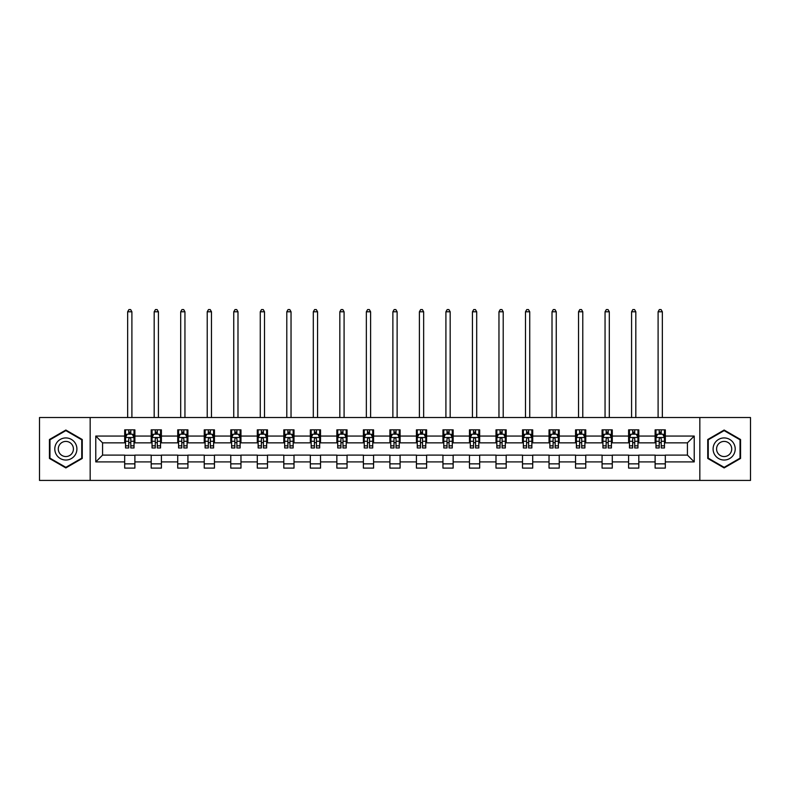 <?xml version="1.0" encoding="UTF-8"?>
<svg xmlns="http://www.w3.org/2000/svg" width="790" height="790" viewBox="0 0 790 790"><rect width="100%" height="100%" fill="white"/><g stroke="black" fill="none" stroke-linecap="round" stroke-linejoin="round"><path stroke-width="1.19" d="M699.831 480.429L750.5 480.429L750.5 417.525L699.831 417.525L699.831 480.429L90.169 480.429L90.169 417.525L39.5 417.525L39.5 480.429L90.169 480.429M699.831 417.525L90.169 417.525M665.318 436.06L665.318 429.849L655.117 429.849L655.117 436.06L638.804 436.06L638.804 429.849L628.603 429.849L628.603 436.06L612.28 436.06L612.28 429.849L602.079 429.849L602.079 436.06L585.755 436.06L585.755 429.849L575.555 429.849L575.555 436.06L559.231 436.06L559.231 429.849L549.03 429.849L549.03 436.06L532.707 436.06L532.707 429.849L522.506 429.849L522.506 436.06L506.193 436.06L506.193 429.849L495.992 429.849L495.992 436.06L479.668 436.06L479.668 429.849L469.467 429.849L469.467 436.06L453.144 436.06L453.144 429.849L442.943 429.849L442.943 436.06L426.62 436.06L426.62 429.849L416.419 429.849L416.419 436.06L400.096 436.06L400.096 429.849L389.904 429.849L389.904 436.06L373.581 436.06L373.581 429.849L363.38 429.849L363.38 436.06L347.057 436.06L347.057 429.849L336.856 429.849L336.856 436.06L320.533 436.06L320.533 429.849L310.332 429.849L310.332 436.06L294.008 436.06L294.008 429.849L283.808 429.849L283.808 436.06L267.494 436.06L267.494 429.849L257.293 429.849L257.293 436.06L240.97 436.06L240.97 429.849L230.769 429.849L230.769 436.06L214.446 436.06L214.446 429.849L204.245 429.849L204.245 436.06L187.921 436.06L187.921 429.849L177.72 429.849L177.72 436.06L161.397 436.06L161.397 429.849L151.196 429.849L151.196 436.06L134.883 436.06L134.883 429.849L124.682 429.849L124.682 436.06L95.778 436.06L95.778 461.903L102.572 455.099L124.682 455.099L124.682 468.105L134.883 468.105L134.883 455.099L151.196 455.099L151.196 468.105L161.397 468.105L161.397 455.099L177.72 455.099L177.72 468.105L187.921 468.105L187.921 455.099L204.245 455.099L204.245 468.105L214.446 468.105L214.446 455.099L230.769 455.099L230.769 468.105L240.97 468.105L240.97 455.099L257.293 455.099L257.293 468.105L267.494 468.105L267.494 455.099L283.808 455.099L283.808 468.105L294.008 468.105L294.008 455.099L310.332 455.099L310.332 468.105L320.533 468.105L320.533 455.099L336.856 455.099L336.856 468.105L347.057 468.105L347.057 455.099L363.38 455.099L363.38 468.105L373.581 468.105L373.581 455.099L389.904 455.099L389.904 468.105L400.096 468.105L400.096 455.099L416.419 455.099L416.419 468.105L426.62 468.105L426.62 455.099L442.943 455.099L442.943 468.105L453.144 468.105L453.144 455.099L469.467 455.099L469.467 468.105L479.668 468.105L479.668 455.099L495.992 455.099L495.992 468.105L506.193 468.105L506.193 455.099L522.506 455.099L522.506 468.105L532.707 468.105L532.707 455.099L549.03 455.099L549.03 468.105L559.231 468.105L559.231 455.099L575.555 455.099L575.555 468.105L585.755 468.105L585.755 455.099L602.079 455.099L602.079 468.105L612.28 468.105L612.28 455.099L628.603 455.099L628.603 468.105L638.804 468.105L638.804 455.099L655.117 455.099L655.117 468.105L665.318 468.105L665.318 455.099L687.428 455.099L687.428 442.854L665.318 442.854L665.318 436.06L694.222 436.06L694.222 461.903L665.318 461.903M655.117 461.903L638.804 461.903M628.603 461.903L612.28 461.903M602.079 461.903L585.755 461.903M575.555 461.903L559.231 461.903M549.03 461.903L532.707 461.903M522.506 461.903L506.193 461.903M495.992 461.903L479.668 461.903M469.467 461.903L453.144 461.903M442.943 461.903L426.62 461.903M416.419 461.903L400.096 461.903M389.904 461.903L373.581 461.903M363.38 461.903L347.057 461.903M336.856 461.903L320.533 461.903M310.332 461.903L294.008 461.903M283.808 461.903L267.494 461.903M257.293 461.903L240.97 461.903M230.769 461.903L214.446 461.903M204.245 461.903L187.921 461.903M177.72 461.903L161.397 461.903M151.196 461.903L134.883 461.903M124.682 461.903L95.778 461.903M655.117 436.06L655.117 442.854L638.804 442.854L638.804 436.06M628.603 436.06L628.603 442.854L612.28 442.854L612.28 436.06M602.079 436.06L602.079 442.854L585.755 442.854L585.755 436.06M575.555 436.06L575.555 442.854L559.231 442.854L559.231 436.06M549.03 436.06L549.03 442.854L532.707 442.854L532.707 436.06M522.506 436.06L522.506 442.854L506.193 442.854L506.193 436.06M495.992 436.06L495.992 442.854L479.668 442.854L479.668 436.06M469.467 436.06L469.467 442.854L453.144 442.854L453.144 436.06M442.943 436.06L442.943 442.854L426.62 442.854L426.62 436.06M416.419 436.06L416.419 442.854L400.096 442.854L400.096 436.06M389.904 436.06L389.904 442.854L373.581 442.854L373.581 436.06M363.38 436.06L363.38 442.854L347.057 442.854L347.057 436.06M336.856 436.06L336.856 442.854L320.533 442.854L320.533 436.06M310.332 436.06L310.332 442.854L294.008 442.854L294.008 436.06M283.808 436.06L283.808 442.854L267.494 442.854L267.494 436.06M257.293 436.06L257.293 442.854L240.97 442.854L240.97 436.06M230.769 436.06L230.769 442.854L214.446 442.854L214.446 436.06M204.245 436.06L204.245 442.854L187.921 442.854L187.921 436.06M177.72 436.06L177.72 442.854L161.397 442.854L161.397 436.06M151.196 436.06L151.196 442.854L134.883 442.854L134.883 436.06M124.682 436.06L124.682 442.854L102.572 442.854L95.778 436.06M102.572 442.854L102.572 455.099M694.222 461.903L687.428 455.099M687.428 442.854L694.222 436.06M124.682 434.105L125.531 434.105M128.76 434.105L130.794 434.105M134.024 434.105L134.883 434.105M124.682 442.686L125.531 442.686M128.76 442.686L130.794 442.686M134.024 442.686L134.883 442.686M124.682 455.267L134.883 455.267M124.682 463.858L134.883 463.858M151.196 455.267L161.397 455.267M151.196 463.858L161.397 463.858M151.196 434.105L152.045 434.105M155.284 434.105L157.319 434.105M160.548 434.105L161.397 434.105M151.196 442.686L152.045 442.686M155.284 442.686L157.319 442.686M160.548 442.686L161.397 442.686M177.72 455.267L187.921 455.267M177.72 463.858L187.921 463.858M177.72 434.105L178.57 434.105M181.799 434.105L183.843 434.105M187.072 434.105L187.921 434.105M177.72 442.686L178.57 442.686M181.799 442.686L183.843 442.686M187.072 442.686L187.921 442.686M204.245 455.267L214.446 455.267M204.245 463.858L214.446 463.858M204.245 434.105L205.094 434.105M208.323 434.105L210.367 434.105M213.596 434.105L214.446 434.105M204.245 442.686L205.094 442.686M208.323 442.686L210.367 442.686M213.596 442.686L214.446 442.686M230.769 455.267L240.97 455.267M230.769 463.858L240.97 463.858M230.769 434.105L231.618 434.105M234.847 434.105L236.891 434.105M240.121 434.105L240.97 434.105M230.769 442.686L231.618 442.686M234.847 442.686L236.891 442.686M240.121 442.686L240.97 442.686M257.293 455.267L267.494 455.267M257.293 463.858L267.494 463.858M257.293 434.105L258.142 434.105M261.372 434.105L263.406 434.105M266.635 434.105L267.494 434.105M257.293 442.686L258.142 442.686M261.372 442.686L263.406 442.686M266.635 442.686L267.494 442.686M283.808 455.267L294.008 455.267M283.808 463.858L294.008 463.858M283.808 434.105L284.657 434.105M287.896 434.105L289.93 434.105M293.159 434.105L294.008 434.105M283.808 442.686L284.657 442.686M287.896 442.686L289.93 442.686M293.159 442.686L294.008 442.686M310.332 455.267L320.533 455.267M310.332 463.858L320.533 463.858M310.332 434.105L311.181 434.105M314.41 434.105L316.454 434.105M319.683 434.105L320.533 434.105M310.332 442.686L311.181 442.686M314.41 442.686L316.454 442.686M319.683 442.686L320.533 442.686M336.856 455.267L347.057 455.267M336.856 463.858L347.057 463.858M336.856 434.105L337.705 434.105M340.934 434.105L342.978 434.105M346.208 434.105L347.057 434.105M336.856 442.686L337.705 442.686M340.934 442.686L342.978 442.686M346.208 442.686L347.057 442.686M363.38 455.267L373.581 455.267M363.38 463.858L373.581 463.858M363.38 434.105L364.229 434.105M367.459 434.105L369.503 434.105M372.732 434.105L373.581 434.105M363.38 442.686L364.229 442.686M367.459 442.686L369.503 442.686M372.732 442.686L373.581 442.686M389.904 455.267L400.096 455.267M389.904 463.858L400.096 463.858M389.904 434.105L390.754 434.105M393.983 434.105L396.017 434.105M399.246 434.105L400.096 434.105M389.904 442.686L390.754 442.686M393.983 442.686L396.017 442.686M399.246 442.686L400.096 442.686M416.419 455.267L426.62 455.267M416.419 463.858L426.62 463.858M416.419 434.105L417.268 434.105M420.497 434.105L422.541 434.105M425.771 434.105L426.62 434.105M416.419 442.686L417.268 442.686M420.497 442.686L422.541 442.686M425.771 442.686L426.62 442.686M442.943 455.267L453.144 455.267M442.943 463.858L453.144 463.858M442.943 434.105L443.792 434.105M447.022 434.105L449.066 434.105M452.295 434.105L453.144 434.105M442.943 442.686L443.792 442.686M447.022 442.686L449.066 442.686M452.295 442.686L453.144 442.686M469.467 455.267L479.668 455.267M469.467 463.858L479.668 463.858M469.467 434.105L470.317 434.105M473.546 434.105L475.59 434.105M478.819 434.105L479.668 434.105M469.467 442.686L470.317 442.686M473.546 442.686L475.59 442.686M478.819 442.686L479.668 442.686M495.992 455.267L506.193 455.267M495.992 463.858L506.193 463.858M495.992 434.105L496.841 434.105M500.07 434.105L502.104 434.105M505.343 434.105L506.193 434.105M495.992 442.686L496.841 442.686M500.07 442.686L502.104 442.686M505.343 442.686L506.193 442.686M522.506 455.267L532.707 455.267M522.506 463.858L532.707 463.858M522.506 434.105L523.365 434.105M526.594 434.105L528.629 434.105M531.858 434.105L532.707 434.105M522.506 442.686L523.365 442.686M526.594 442.686L528.629 442.686M531.858 442.686L532.707 442.686M549.03 455.267L559.231 455.267M549.03 463.858L559.231 463.858M549.03 434.105L549.88 434.105M553.109 434.105L555.153 434.105M558.382 434.105L559.231 434.105M549.03 442.686L549.88 442.686M553.109 442.686L555.153 442.686M558.382 442.686L559.231 442.686M575.555 455.267L585.755 455.267M575.555 463.858L585.755 463.858M575.555 434.105L576.404 434.105M579.633 434.105L581.677 434.105M584.906 434.105L585.755 434.105M575.555 442.686L576.404 442.686M579.633 442.686L581.677 442.686M584.906 442.686L585.755 442.686M602.079 455.267L612.28 455.267M602.079 463.858L612.28 463.858M602.079 434.105L602.928 434.105M606.157 434.105L608.201 434.105M611.43 434.105L612.28 434.105M602.079 442.686L602.928 442.686M606.157 442.686L608.201 442.686M611.43 442.686L612.28 442.686M628.603 455.267L638.804 455.267M628.603 463.858L638.804 463.858M628.603 434.105L629.452 434.105M632.681 434.105L634.716 434.105M637.955 434.105L638.804 434.105M628.603 442.686L629.452 442.686M632.681 442.686L634.716 442.686M637.955 442.686L638.804 442.686M655.117 455.267L665.318 455.267M655.117 463.858L665.318 463.858M655.117 434.105L655.976 434.105M659.206 434.105L661.24 434.105M664.469 434.105L665.318 434.105M655.117 442.686L655.976 442.686M659.206 442.686L661.24 442.686M664.469 442.686L665.318 442.686M65.856 467.927L82.259 458.447L82.259 439.507L65.856 430.037L49.444 439.507L49.444 458.447L65.856 467.927M740.556 439.507L724.144 430.037L707.741 439.507L707.741 458.447L724.144 467.927L740.556 458.447L740.556 439.507M130.794 432.061L128.76 432.061M134.024 445.827L130.794 445.827L130.794 447.96L134.024 447.96L134.024 437.591L132.325 434.184L127.23 434.184L125.531 437.591L125.531 447.96L128.76 447.96L128.76 445.827L125.531 445.827M125.531 437.591L125.531 429.849M134.024 437.591L134.024 429.849M128.76 434.184L128.76 429.849M130.794 429.849L130.794 434.184M130.794 445.827L130.794 438.865C130.123 437.551 129.442 437.551 128.76 438.865L128.76 445.827M131.9 417.525L131.9 311.774L127.654 311.774L127.654 417.525M127.654 311.774L128.928 309.571L130.626 309.571L131.9 311.774M75.425 454.507A11.05 11.05 0 0 0 71.377 439.408A11.05 11.05 0 0 0 56.278 443.457A11.05 11.05 0 0 0 60.326 458.546A11.05 11.05 0 0 0 75.425 454.507M72.403 452.759A7.564 7.564 0 0 0 69.638 442.43A7.564 7.564 0 0 0 59.299 445.195A7.564 7.564 0 0 0 62.074 455.534A7.564 7.564 0 0 0 72.403 452.759M49.958 458.161L49.958 439.803L65.856 430.619L81.745 439.803L81.745 458.161L65.856 467.334L49.958 458.161M724.144 437.927A11.05 11.05 0 0 0 713.094 448.977A11.05 11.05 0 0 0 724.144 460.027A11.05 11.05 0 0 0 735.204 448.977A11.05 11.05 0 0 0 724.144 437.927M724.144 441.413A7.564 7.564 0 0 0 716.579 448.977A7.564 7.564 0 0 0 724.144 456.541A7.564 7.564 0 0 0 731.718 448.977A7.564 7.564 0 0 0 724.144 441.413M740.042 458.161L724.144 467.334L708.255 458.161L708.255 439.803L724.144 430.619L740.042 439.803L740.042 458.161M157.319 432.061L155.284 432.061M160.548 445.827L157.319 445.827L157.319 447.96L160.548 447.96L160.548 437.591L158.849 434.184L153.754 434.184L152.045 437.591L152.045 447.96L155.284 447.96L155.284 445.827L152.045 445.827M152.045 437.591L152.045 429.849M160.548 437.591L160.548 429.849M155.284 434.184L155.284 429.849M157.319 429.849L157.319 434.184M157.319 445.827L157.319 438.865C156.637 437.551 155.956 437.551 155.284 438.865L155.284 445.827M158.425 417.525L158.425 311.774L154.178 311.774L154.178 417.525M154.178 311.774L155.452 309.571L157.151 309.571L158.425 311.774M183.843 432.061L181.799 432.061M187.072 445.827L183.843 445.827L183.843 447.96L187.072 447.96L187.072 437.591L185.374 434.184L180.268 434.184L178.57 437.591L178.57 447.96L181.799 447.96L181.799 445.827L178.57 445.827M178.57 437.591L178.57 429.849M187.072 437.591L187.072 429.849M181.799 434.184L181.799 429.849M183.843 429.849L183.843 434.184M183.843 445.827L183.843 438.865C183.161 437.551 182.48 437.551 181.799 438.865L181.799 445.827M184.949 417.525L184.949 311.774L180.693 311.774L180.693 417.525M180.693 311.774L181.977 309.571L183.675 309.571L184.949 311.774M210.367 432.061L208.323 432.061M213.596 445.827L210.367 445.827L210.367 447.96L213.596 447.96L213.596 437.591L211.898 434.184L206.792 434.184L205.094 437.591L205.094 447.96L208.323 447.96L208.323 445.827L205.094 445.827M205.094 437.591L205.094 429.849M213.596 437.591L213.596 429.849M208.323 434.184L208.323 429.849M210.367 429.849L210.367 434.184M210.367 445.827L210.367 438.865C209.686 437.551 209.004 437.551 208.323 438.865L208.323 445.827M211.473 417.525L211.473 311.774L207.217 311.774L207.217 417.525M207.217 311.774L208.491 309.571L210.199 309.571L211.473 311.774M236.891 432.061L234.847 432.061M240.121 445.827L236.891 445.827L236.891 447.96L240.121 447.96L240.121 437.591L238.412 434.184L233.317 434.184L231.618 437.591L231.618 447.96L234.847 447.96L234.847 445.827L231.618 445.827M231.618 437.591L231.618 429.849M240.121 437.591L240.121 429.849M234.847 434.184L234.847 429.849M236.891 429.849L236.891 434.184M236.891 445.827L236.891 438.865C236.21 437.551 235.529 437.551 234.847 438.865L234.847 445.827M237.988 417.525L237.988 311.774L233.741 311.774L233.741 417.525M233.741 311.774L235.015 309.571L236.714 309.571L237.988 311.774M263.406 432.061L261.372 432.061M266.635 445.827L263.406 445.827L263.406 447.96L266.635 447.96L266.635 437.591L264.936 434.184L259.841 434.184L258.142 437.591L258.142 447.96L261.372 447.96L261.372 445.827L258.142 445.827M258.142 437.591L258.142 429.849M266.635 437.591L266.635 429.849M261.372 434.184L261.372 429.849M263.406 429.849L263.406 434.184M263.406 445.827L263.406 438.865C262.734 437.551 262.053 437.551 261.372 438.865L261.372 445.827M264.512 417.525L264.512 311.774L260.266 311.774L260.266 417.525M260.266 311.774L261.539 309.571L263.238 309.571L264.512 311.774M289.93 432.061L287.896 432.061M293.159 445.827L289.93 445.827L289.93 447.96L293.159 447.96L293.159 437.591L291.461 434.184L286.365 434.184L284.657 437.591L284.657 447.96L287.896 447.96L287.896 445.827L284.657 445.827M284.657 437.591L284.657 429.849M293.159 437.591L293.159 429.849M287.896 434.184L287.896 429.849M289.93 429.849L289.93 434.184M289.93 445.827L289.93 438.865C289.249 437.551 288.567 437.551 287.896 438.865L287.896 445.827M291.036 417.525L291.036 311.774L286.79 311.774L286.79 417.525M286.79 311.774L288.064 309.571L289.762 309.571L291.036 311.774M316.454 432.061L314.41 432.061M319.683 445.827L316.454 445.827L316.454 447.96L319.683 447.96L319.683 437.591L317.985 434.184L312.88 434.184L311.181 437.591L311.181 447.96L314.41 447.96L314.41 445.827L311.181 445.827M311.181 437.591L311.181 429.849M319.683 437.591L319.683 429.849M314.41 434.184L314.41 429.849M316.454 429.849L316.454 434.184M316.454 445.827L316.454 438.865C315.773 437.551 315.091 437.551 314.41 438.865L314.41 445.827M317.56 417.525L317.56 311.774L313.304 311.774L313.304 417.525M313.304 311.774L314.588 309.571L316.286 309.571L317.56 311.774M342.978 432.061L340.934 432.061M346.208 445.827L342.978 445.827L342.978 447.96L346.208 447.96L346.208 437.591L344.509 434.184L339.404 434.184L337.705 437.591L337.705 447.96L340.934 447.96L340.934 445.827L337.705 445.827M337.705 437.591L337.705 429.849M346.208 437.591L346.208 429.849M340.934 434.184L340.934 429.849M342.978 429.849L342.978 434.184M342.978 445.827L342.978 438.865C342.297 437.551 341.616 437.551 340.934 438.865L340.934 445.827M344.084 417.525L344.084 311.774L339.828 311.774L339.828 417.525M339.828 311.774L341.102 309.571L342.801 309.571L344.084 311.774M369.503 432.061L367.459 432.061M372.732 445.827L369.503 445.827L369.503 447.96L372.732 447.96L372.732 437.591L371.024 434.184L365.928 434.184L364.229 437.591L364.229 447.96L367.459 447.96L367.459 445.827L364.229 445.827M364.229 437.591L364.229 429.849M372.732 437.591L372.732 429.849M367.459 434.184L367.459 429.849M369.503 429.849L369.503 434.184M369.503 445.827L369.503 438.865C368.821 437.551 368.14 437.551 367.459 438.865L367.459 445.827M370.599 417.525L370.599 311.774L366.353 311.774L366.353 417.525M366.353 311.774L367.626 309.571L369.325 309.571L370.599 311.774M396.017 432.061L393.983 432.061M399.246 445.827L396.017 445.827L396.017 447.96L399.246 447.96L399.246 437.591L397.548 434.184L392.452 434.184L390.754 437.591L390.754 447.96L393.983 447.96L393.983 445.827L390.754 445.827M390.754 437.591L390.754 429.849M399.246 437.591L399.246 429.849M393.983 434.184L393.983 429.849M396.017 429.849L396.017 434.184M396.017 445.827L396.017 438.865C395.346 437.551 394.664 437.551 393.983 438.865L393.983 445.827M397.123 417.525L397.123 311.774L392.877 311.774L392.877 417.525M392.877 311.774L394.151 309.571L395.849 309.571L397.123 311.774M422.541 432.061L420.497 432.061M425.771 445.827L422.541 445.827L422.541 447.96L425.771 447.96L425.771 437.591L424.072 434.184L418.976 434.184L417.268 437.591L417.268 447.96L420.497 447.96L420.497 445.827L417.268 445.827M417.268 437.591L417.268 429.849M425.771 437.591L425.771 429.849M420.497 434.184L420.497 429.849M422.541 429.849L422.541 434.184M422.541 445.827L422.541 438.865C421.86 437.551 421.179 437.551 420.497 438.865L420.497 445.827M423.647 417.525L423.647 311.774L419.401 311.774L419.401 417.525M419.401 311.774L420.675 309.571L422.374 309.571L423.647 311.774M449.066 432.061L447.022 432.061M452.295 445.827L449.066 445.827L449.066 447.96L452.295 447.96L452.295 437.591L450.596 434.184L445.491 434.184L443.792 437.591L443.792 447.96L447.022 447.96L447.022 445.827L443.792 445.827M443.792 437.591L443.792 429.849M452.295 437.591L452.295 429.849M447.022 434.184L447.022 429.849M449.066 429.849L449.066 434.184M449.066 445.827L449.066 438.865C448.384 437.551 447.703 437.551 447.022 438.865L447.022 445.827M450.172 417.525L450.172 311.774L445.916 311.774L445.916 417.525M445.916 311.774L447.199 309.571L448.898 309.571L450.172 311.774M475.59 432.061L473.546 432.061M478.819 445.827L475.59 445.827L475.59 447.96L478.819 447.96L478.819 437.591L477.121 434.184L472.015 434.184L470.317 437.591L470.317 447.96L473.546 447.96L473.546 445.827L470.317 445.827M470.317 437.591L470.317 429.849M478.819 437.591L478.819 429.849M473.546 434.184L473.546 429.849M475.59 429.849L475.59 434.184M475.59 445.827L475.59 438.865C474.909 437.551 474.227 437.551 473.546 438.865L473.546 445.827M476.696 417.525L476.696 311.774L472.44 311.774L472.44 417.525M472.44 311.774L473.714 309.571L475.412 309.571L476.696 311.774M502.104 432.061L500.07 432.061M505.343 445.827L502.104 445.827L502.104 447.96L505.343 447.96L505.343 437.591L503.635 434.184L498.539 434.184L496.841 437.591L496.841 447.96L500.07 447.96L500.07 445.827L496.841 445.827M496.841 437.591L496.841 429.849M505.343 437.591L505.343 429.849M500.07 434.184L500.07 429.849M502.104 429.849L502.104 434.184M502.104 445.827L502.104 438.865C501.433 437.551 500.751 437.551 500.07 438.865L500.07 445.827M503.21 417.525L503.21 311.774L498.964 311.774L498.964 417.525M498.964 311.774L500.238 309.571L501.936 309.571L503.21 311.774M528.629 432.061L526.594 432.061M531.858 445.827L528.629 445.827L528.629 447.96L531.858 447.96L531.858 437.591L530.159 434.184L525.064 434.184L523.365 437.591L523.365 447.96L526.594 447.96L526.594 445.827L523.365 445.827M523.365 437.591L523.365 429.849M531.858 437.591L531.858 429.849M526.594 434.184L526.594 429.849M528.629 429.849L528.629 434.184M528.629 445.827L528.629 438.865C527.957 437.551 527.276 437.551 526.594 438.865L526.594 445.827M529.735 417.525L529.735 311.774L525.488 311.774L525.488 417.525M525.488 311.774L526.762 309.571L528.461 309.571L529.735 311.774M555.153 432.061L553.109 432.061M558.382 445.827L555.153 445.827L555.153 447.96L558.382 447.96L558.382 437.591L556.683 434.184L551.588 434.184L549.88 437.591L549.88 447.96L553.109 447.96L553.109 445.827L549.88 445.827M549.88 437.591L549.88 429.849M558.382 437.591L558.382 429.849M553.109 434.184L553.109 429.849M555.153 429.849L555.153 434.184M555.153 445.827L555.153 438.865C554.471 437.551 553.79 437.551 553.109 438.865L553.109 445.827M556.259 417.525L556.259 311.774L552.013 311.774L552.013 417.525M552.013 311.774L553.286 309.571L554.985 309.571L556.259 311.774M581.677 432.061L579.633 432.061M584.906 445.827L581.677 445.827L581.677 447.96L584.906 447.96L584.906 437.591L583.208 434.184L578.102 434.184L576.404 437.591L576.404 447.96L579.633 447.96L579.633 445.827L576.404 445.827M576.404 437.591L576.404 429.849M584.906 437.591L584.906 429.849M579.633 434.184L579.633 429.849M581.677 429.849L581.677 434.184M581.677 445.827L581.677 438.865C580.996 437.551 580.314 437.551 579.633 438.865L579.633 445.827M582.783 417.525L582.783 311.774L578.527 311.774L578.527 417.525M578.527 311.774L579.801 309.571L581.509 309.571L582.783 311.774M608.201 432.061L606.157 432.061M611.43 445.827L608.201 445.827L608.201 447.96L611.43 447.96L611.43 437.591L609.732 434.184L604.626 434.184L602.928 437.591L602.928 447.96L606.157 447.96L606.157 445.827L602.928 445.827M602.928 437.591L602.928 429.849M611.43 437.591L611.43 429.849M606.157 434.184L606.157 429.849M608.201 429.849L608.201 434.184M608.201 445.827L608.201 438.865C607.52 437.551 606.838 437.551 606.157 438.865L606.157 445.827M609.307 417.525L609.307 311.774L605.051 311.774L605.051 417.525M605.051 311.774L606.325 309.571L608.024 309.571L609.307 311.774M634.716 432.061L632.681 432.061M637.955 445.827L634.716 445.827L634.716 447.96L637.955 447.96L637.955 437.591L636.246 434.184L631.151 434.184L629.452 437.591L629.452 447.96L632.681 447.96L632.681 445.827L629.452 445.827M629.452 437.591L629.452 429.849M637.955 437.591L637.955 429.849M632.681 434.184L632.681 429.849M634.716 429.849L634.716 434.184M634.716 445.827L634.716 438.865C634.044 437.551 633.363 437.551 632.681 438.865L632.681 445.827M635.822 417.525L635.822 311.774L631.575 311.774L631.575 417.525M631.575 311.774L632.849 309.571L634.548 309.571L635.822 311.774M661.24 432.061L659.206 432.061M664.469 445.827L661.24 445.827L661.24 447.96L664.469 447.96L664.469 437.591L662.77 434.184L657.675 434.184L655.976 437.591L655.976 447.96L659.206 447.96L659.206 445.827L655.976 445.827M655.976 437.591L655.976 429.849M664.469 437.591L664.469 429.849M659.206 434.184L659.206 429.849M661.24 429.849L661.24 434.184M661.24 445.827L661.24 438.865C660.558 437.551 659.887 437.551 659.206 438.865L659.206 445.827M662.346 417.525L662.346 311.774L658.1 311.774L658.1 417.525M658.1 311.774L659.374 309.571L661.072 309.571L662.346 311.774M133.984 437.502L125.57 437.502M125.531 434.391L127.121 434.391M132.434 434.391L134.024 434.391M128.76 441.274L125.531 441.274M134.024 441.274L130.794 441.274M130.794 433.147L128.76 433.147M160.508 437.502L152.095 437.502M152.045 434.391L153.645 434.391M158.948 434.391L160.548 434.391M155.284 441.274L152.045 441.274M160.548 441.274L157.319 441.274M157.319 433.147L155.284 433.147M187.033 437.502L178.619 437.502M178.57 434.391L180.169 434.391M185.472 434.391L187.072 434.391M181.799 441.274L178.57 441.274M187.072 441.274L183.843 441.274M183.843 433.147L181.799 433.147M213.557 437.502L205.133 437.502M205.094 434.391L206.694 434.391M211.997 434.391L213.596 434.391M208.323 441.274L205.094 441.274M213.596 441.274L210.367 441.274M210.367 433.147L208.323 433.147M240.071 437.502L231.658 437.502M231.618 434.391L233.218 434.391M238.521 434.391L240.121 434.391M234.847 441.274L231.618 441.274M240.121 441.274L236.891 441.274M236.891 433.147L234.847 433.147M266.595 437.502L258.182 437.502M258.142 434.391L259.732 434.391M265.045 434.391L266.635 434.391M261.372 441.274L258.142 441.274M266.635 441.274L263.406 441.274M263.406 433.147L261.372 433.147M293.12 437.502L284.706 437.502M284.657 434.391L286.257 434.391M291.559 434.391L293.159 434.391M287.896 441.274L284.657 441.274M293.159 441.274L289.93 441.274M289.93 433.147L287.896 433.147M319.644 437.502L311.221 437.502M311.181 434.391L312.781 434.391M318.084 434.391L319.683 434.391M314.41 441.274L311.181 441.274M319.683 441.274L316.454 441.274M316.454 433.147L314.41 433.147M346.168 437.502L337.745 437.502M337.705 434.391L339.305 434.391M344.608 434.391L346.208 434.391M340.934 441.274L337.705 441.274M346.208 441.274L342.978 441.274M342.978 433.147L340.934 433.147M372.683 437.502L364.269 437.502M364.229 434.391L365.829 434.391M371.132 434.391L372.732 434.391M367.459 441.274L364.229 441.274M372.732 441.274L369.503 441.274M369.503 433.147L367.459 433.147M399.207 437.502L390.793 437.502M390.754 434.391L392.344 434.391M397.656 434.391L399.246 434.391M393.983 441.274L390.754 441.274M399.246 441.274L396.017 441.274M396.017 433.147L393.983 433.147M425.731 437.502L417.318 437.502M417.268 434.391L418.868 434.391M424.171 434.391L425.771 434.391M420.497 441.274L417.268 441.274M425.771 441.274L422.541 441.274M422.541 433.147L420.497 433.147M452.255 437.502L443.832 437.502M443.792 434.391L445.392 434.391M450.695 434.391L452.295 434.391M447.022 441.274L443.792 441.274M452.295 441.274L449.066 441.274M449.066 433.147L447.022 433.147M478.779 437.502L470.356 437.502M470.317 434.391L471.916 434.391M477.219 434.391L478.819 434.391M473.546 441.274L470.317 441.274M478.819 441.274L475.59 441.274M475.59 433.147L473.546 433.147M505.294 437.502L496.88 437.502M496.841 434.391L498.441 434.391M503.744 434.391L505.343 434.391M500.07 441.274L496.841 441.274M505.343 441.274L502.104 441.274M502.104 433.147L500.07 433.147M531.818 437.502L523.405 437.502M523.365 434.391L524.955 434.391M530.268 434.391L531.858 434.391M526.594 441.274L523.365 441.274M531.858 441.274L528.629 441.274M528.629 433.147L526.594 433.147M558.342 437.502L549.929 437.502M549.88 434.391L551.479 434.391M556.782 434.391L558.382 434.391M553.109 441.274L549.88 441.274M558.382 441.274L555.153 441.274M555.153 433.147L553.109 433.147M584.867 437.502L576.443 437.502M576.404 434.391L578.004 434.391M583.306 434.391L584.906 434.391M579.633 441.274L576.404 441.274M584.906 441.274L581.677 441.274M581.677 433.147L579.633 433.147M611.381 437.502L602.968 437.502M602.928 434.391L604.528 434.391M609.831 434.391L611.43 434.391M606.157 441.274L602.928 441.274M611.43 441.274L608.201 441.274M608.201 433.147L606.157 433.147M637.905 437.502L629.492 437.502M629.452 434.391L631.052 434.391M636.355 434.391L637.955 434.391M632.681 441.274L629.452 441.274M637.955 441.274L634.716 441.274M634.716 433.147L632.681 433.147M664.43 437.502L656.016 437.502M655.976 434.391L657.566 434.391M662.879 434.391L664.469 434.391M659.206 441.274L655.976 441.274M664.469 441.274L661.24 441.274M661.24 433.147L659.206 433.147"/></g></svg>
